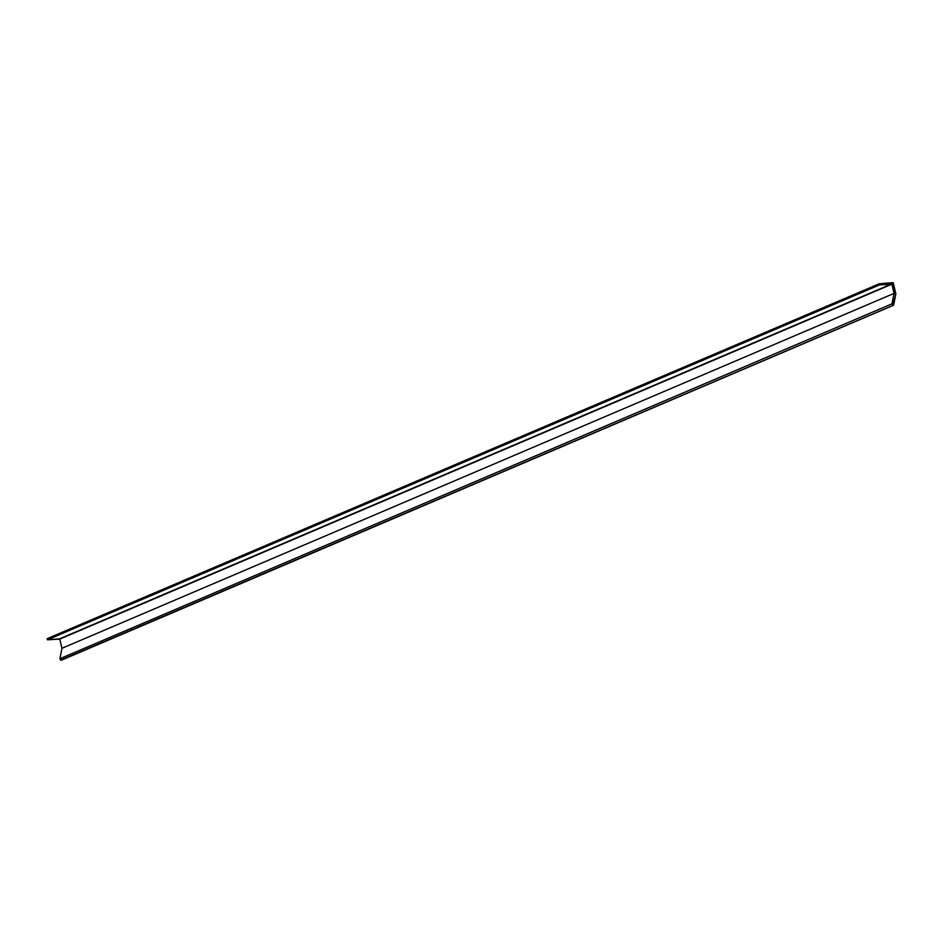 <?xml version="1.0" encoding="UTF-8"?>
<svg xmlns="http://www.w3.org/2000/svg" width="943" height="943" viewBox="0 0 943 943"><rect width="100%" height="100%" fill="white"/><g stroke="black" fill="none" stroke-linecap="round" stroke-linejoin="round"><path stroke-width="1.41" d="M892.078 303.894L893.056 305.284L893.587 304.754L895.744 293.815L893.151 282.817L879.359 283.914L879.571 284.786L891.972 284.185L894.153 293.414L892.078 303.894L894.153 293.414L891.972 284.185L879.571 284.786L879.359 283.914L893.151 282.817L895.744 293.815L893.587 304.754L893.056 305.284L893.587 304.754L893.056 305.284L892.078 303.894M61 660.312L59.892 658.733L61.955 648.289L59.786 639.095L47.409 639.814L59.539 638.859L891.63 283.961L59.786 639.095L891.878 284.197L59.786 639.095L61.955 648.289L894.047 293.391L61.955 648.289L59.892 658.733L891.984 303.835L59.892 658.733L61 660.312L893.092 305.414L893.681 304.813L893.092 305.414L891.984 303.835L894.047 293.391L891.878 284.197L879.501 284.916L47.409 639.814L47.15 638.694L879.241 283.796L47.15 638.694L47.409 639.814L879.501 284.916L879.241 283.796L893.21 282.688L895.85 293.839L893.092 305.414L61.601 659.711M893.681 304.813L895.85 293.839L893.21 282.688L879.241 283.796L879.501 284.916L891.878 284.197L894.047 293.391L891.984 303.835L893.092 305.414M895.744 293.815L893.587 304.754L895.744 293.815L893.151 282.817L895.744 293.815M879.359 283.914L893.151 282.817L879.359 283.914M889.072 283.018L883.178 283.478L889.072 283.018M883.355 283.407L889.06 282.959L883.355 283.407M893.28 305.367L61.189 660.265"/></g></svg>
